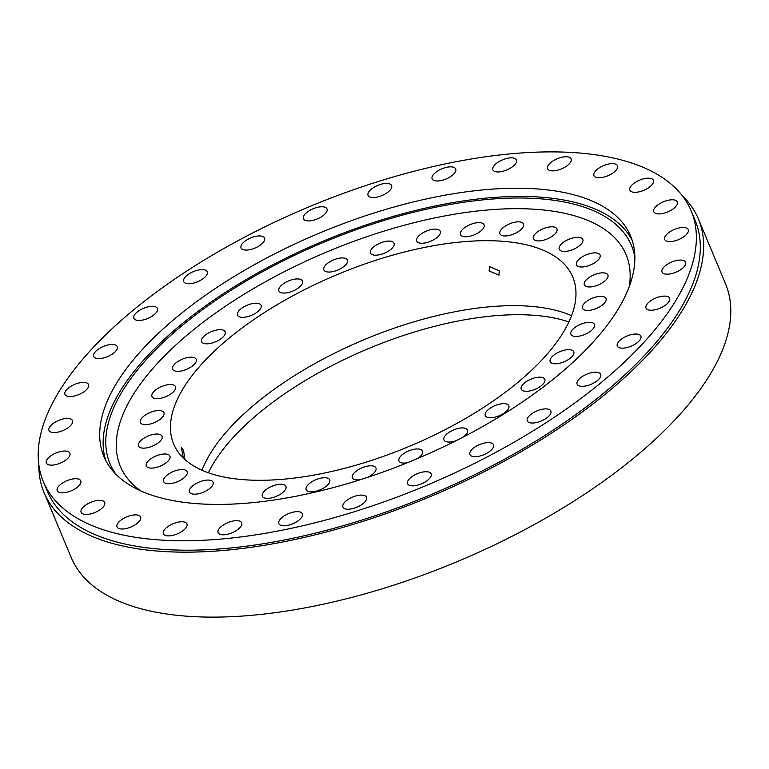 <?xml version="1.0" encoding="UTF-8"?>
<svg xmlns="http://www.w3.org/2000/svg" width="769" height="769" viewBox="0 0 769 769"><rect width="100%" height="100%" fill="white"/><g stroke="black" fill="none" stroke-linecap="round" stroke-linejoin="round"><path stroke-width="1.15" d="M360.017 495.149A12.765 5.498 157.3 0 1 366.486 497.235A12.765 5.498 157.3 0 1 361.901 504.474A12.765 5.498 157.3 0 1 349.405 509.165A12.765 5.498 157.3 0 1 342.936 507.088A12.765 5.498 157.3 0 1 347.521 499.85A12.765 5.498 157.3 0 1 360.017 495.149M424.651 471.782A12.765 5.498 157.3 0 1 431.121 473.867A12.765 5.498 157.3 0 1 426.535 481.106A12.765 5.498 157.3 0 1 414.039 485.797A12.765 5.498 157.3 0 1 407.57 483.72A12.765 5.498 157.3 0 1 412.155 476.482A12.765 5.498 157.3 0 1 424.651 471.782M487.008 442.627A12.765 5.498 157.3 0 1 493.487 444.713A12.765 5.498 157.3 0 1 488.901 451.951A12.765 5.498 157.3 0 1 476.396 456.642A12.765 5.498 157.3 0 1 469.926 454.566A12.765 5.498 157.3 0 1 474.511 447.327A12.765 5.498 157.3 0 1 487.008 442.627M544.375 408.954A12.765 5.498 157.3 0 1 550.844 411.04A12.765 5.498 157.3 0 1 546.259 418.278A12.765 5.498 157.3 0 1 533.753 422.969A12.765 5.498 157.3 0 1 527.284 420.893A12.765 5.498 157.3 0 1 531.869 413.655A12.765 5.498 157.3 0 1 544.375 408.954M594.226 372.244A12.765 5.498 157.3 0 1 600.695 374.32A12.765 5.498 157.3 0 1 596.11 381.559A12.765 5.498 157.3 0 1 583.604 386.259A12.765 5.498 157.3 0 1 577.135 384.173A12.765 5.498 157.3 0 1 581.72 376.935A12.765 5.498 157.3 0 1 594.226 372.244M634.387 334.082A12.765 5.498 157.3 0 1 640.856 336.168A12.765 5.498 157.3 0 1 636.271 343.407A12.765 5.498 157.3 0 1 623.774 348.097A12.765 5.498 157.3 0 1 617.305 346.021A12.765 5.498 157.3 0 1 621.89 338.783A12.765 5.498 157.3 0 1 634.387 334.082M663.109 296.161A12.765 5.498 157.3 0 1 669.578 298.237A12.765 5.498 157.3 0 1 664.993 305.476A12.765 5.498 157.3 0 1 652.496 310.176A12.765 5.498 157.3 0 1 646.018 308.09A12.765 5.498 157.3 0 1 650.603 300.852A12.765 5.498 157.3 0 1 663.109 296.161M679.133 260.114A12.765 5.498 157.3 0 1 685.602 262.2A12.765 5.498 157.3 0 1 681.017 269.438A12.765 5.498 157.3 0 1 668.521 274.129A12.765 5.498 157.3 0 1 662.051 272.053A12.765 5.498 157.3 0 1 666.636 264.815A12.765 5.498 157.3 0 1 679.133 260.114M681.757 227.537A12.765 5.498 157.3 0 1 688.226 229.614A12.765 5.498 157.3 0 1 683.641 236.862A12.765 5.498 157.3 0 1 671.145 241.553A12.765 5.498 157.3 0 1 664.676 239.476A12.765 5.498 157.3 0 1 669.261 232.228A12.765 5.498 157.3 0 1 681.757 227.537M670.876 199.844A12.765 5.498 157.3 0 1 677.345 201.92A12.765 5.498 157.3 0 1 672.76 209.168A12.765 5.498 157.3 0 1 660.263 213.859A12.765 5.498 157.3 0 1 653.785 211.773A12.765 5.498 157.3 0 1 658.37 204.535A12.765 5.498 157.3 0 1 670.876 199.844M646.95 178.245A12.765 5.498 157.3 0 1 653.419 180.321A12.765 5.498 157.3 0 1 648.834 187.569A12.765 5.498 157.3 0 1 636.338 192.26A12.765 5.498 157.3 0 1 629.869 190.174A12.765 5.498 157.3 0 1 634.454 182.935A12.765 5.498 157.3 0 1 646.95 178.245M611.038 163.682A12.765 5.498 157.3 0 1 617.507 165.768A12.765 5.498 157.3 0 1 612.922 173.006A12.765 5.498 157.3 0 1 600.426 177.697A12.765 5.498 157.3 0 1 593.956 175.62A12.765 5.498 157.3 0 1 598.542 168.382A12.765 5.498 157.3 0 1 611.038 163.682M564.706 156.799A12.765 5.498 157.3 0 1 571.175 158.885A12.765 5.498 157.3 0 1 566.59 166.123A12.765 5.498 157.3 0 1 554.084 170.814A12.765 5.498 157.3 0 1 547.615 168.738A12.765 5.498 157.3 0 1 552.2 161.49A12.765 5.498 157.3 0 1 564.706 156.799M509.972 157.895A12.765 5.498 157.3 0 1 516.441 159.971A12.765 5.498 157.3 0 1 511.856 167.209A12.765 5.498 157.3 0 1 499.36 171.91A12.765 5.498 157.3 0 1 492.891 169.824A12.765 5.498 157.3 0 1 497.476 162.586A12.765 5.498 157.3 0 1 509.972 157.895M449.231 166.911A12.765 5.498 157.3 0 1 455.709 168.997A12.765 5.498 157.3 0 1 451.124 176.236A12.765 5.498 157.3 0 1 438.618 180.926A12.765 5.498 157.3 0 1 432.149 178.85A12.765 5.498 157.3 0 1 436.734 171.612A12.765 5.498 157.3 0 1 449.231 166.911M385.144 183.474A12.765 5.498 157.3 0 1 391.623 185.55A12.765 5.498 157.3 0 1 387.038 192.788A12.765 5.498 157.3 0 1 374.532 197.489A12.765 5.498 157.3 0 1 368.063 195.403A12.765 5.498 157.3 0 1 372.648 188.165A12.765 5.498 157.3 0 1 385.144 183.474M320.51 206.842A12.765 5.498 157.3 0 1 326.988 208.918A12.765 5.498 157.3 0 1 322.403 216.156A12.765 5.498 157.3 0 1 309.897 220.857A12.765 5.498 157.3 0 1 303.428 218.771A12.765 5.498 157.3 0 1 308.013 211.533A12.765 5.498 157.3 0 1 320.51 206.842M258.153 235.996A12.765 5.498 157.3 0 1 264.623 238.073A12.765 5.498 157.3 0 1 260.037 245.311A12.765 5.498 157.3 0 1 247.541 250.012A12.765 5.498 157.3 0 1 241.072 247.926A12.765 5.498 157.3 0 1 245.657 240.687A12.765 5.498 157.3 0 1 258.153 235.996M200.796 269.669A12.765 5.498 157.3 0 1 207.265 271.745A12.765 5.498 157.3 0 1 202.68 278.984A12.765 5.498 157.3 0 1 190.183 283.684A12.765 5.498 157.3 0 1 183.714 281.598A12.765 5.498 157.3 0 1 188.299 274.36A12.765 5.498 157.3 0 1 200.796 269.669M150.945 306.379A12.765 5.498 157.3 0 1 157.414 308.465A12.765 5.498 157.3 0 1 152.829 315.703A12.765 5.498 157.3 0 1 140.333 320.394A12.765 5.498 157.3 0 1 133.864 318.318A12.765 5.498 157.3 0 1 138.449 311.08A12.765 5.498 157.3 0 1 150.945 306.379M110.784 344.541A12.765 5.498 157.3 0 1 117.253 346.617A12.765 5.498 157.3 0 1 112.668 353.855A12.765 5.498 157.3 0 1 100.172 358.556A12.765 5.498 157.3 0 1 93.693 356.47A12.765 5.498 157.3 0 1 98.278 349.232A12.765 5.498 157.3 0 1 110.784 344.541M82.062 382.462A12.765 5.498 157.3 0 1 88.531 384.548A12.765 5.498 157.3 0 1 83.946 391.786A12.765 5.498 157.3 0 1 71.45 396.477A12.765 5.498 157.3 0 1 64.971 394.401A12.765 5.498 157.3 0 1 69.556 387.163A12.765 5.498 157.3 0 1 82.062 382.462M66.038 418.509A12.765 5.498 157.3 0 1 72.507 420.585A12.765 5.498 157.3 0 1 67.922 427.824A12.765 5.498 157.3 0 1 55.426 432.524A12.765 5.498 157.3 0 1 48.947 430.438A12.765 5.498 157.3 0 1 53.532 423.2A12.765 5.498 157.3 0 1 66.038 418.509M63.404 451.086A12.765 5.498 157.3 0 1 69.883 453.162A12.765 5.498 157.3 0 1 65.298 460.41A12.765 5.498 157.3 0 1 52.792 465.101A12.765 5.498 157.3 0 1 46.323 463.015A12.765 5.498 157.3 0 1 50.908 455.777A12.765 5.498 157.3 0 1 63.404 451.086M74.295 478.779A12.765 5.498 157.3 0 1 80.764 480.865A12.765 5.498 157.3 0 1 76.179 488.104A12.765 5.498 157.3 0 1 63.683 492.794A12.765 5.498 157.3 0 1 57.214 490.718A12.765 5.498 157.3 0 1 61.799 483.47A12.765 5.498 157.3 0 1 74.295 478.779M98.221 500.379A12.765 5.498 157.3 0 1 104.69 502.465A12.765 5.498 157.3 0 1 100.105 509.703A12.765 5.498 157.3 0 1 87.599 514.394A12.765 5.498 157.3 0 1 81.13 512.317A12.765 5.498 157.3 0 1 85.715 505.07A12.765 5.498 157.3 0 1 98.221 500.379M134.133 514.942A12.765 5.498 157.3 0 1 140.602 517.018A12.765 5.498 157.3 0 1 136.017 524.256A12.765 5.498 157.3 0 1 123.521 528.957A12.765 5.498 157.3 0 1 117.042 526.871A12.765 5.498 157.3 0 1 121.627 519.633A12.765 5.498 157.3 0 1 134.133 514.942M180.465 521.824A12.765 5.498 157.3 0 1 186.934 523.9A12.765 5.498 157.3 0 1 182.349 531.139A12.765 5.498 157.3 0 1 169.853 535.839A12.765 5.498 157.3 0 1 163.384 533.753A12.765 5.498 157.3 0 1 167.969 526.515A12.765 5.498 157.3 0 1 180.465 521.824M295.93 511.712A12.765 5.498 157.3 0 1 302.4 513.788A12.765 5.498 157.3 0 1 297.814 521.026A12.765 5.498 157.3 0 1 285.318 525.727A12.765 5.498 157.3 0 1 278.849 523.641A12.765 5.498 157.3 0 1 283.434 516.403A12.765 5.498 157.3 0 1 295.93 511.712M235.199 520.728A12.765 5.498 157.3 0 1 241.668 522.814A12.765 5.498 157.3 0 1 237.083 530.052A12.765 5.498 157.3 0 1 224.586 534.743A12.765 5.498 157.3 0 1 218.108 532.667A12.765 5.498 157.3 0 1 222.693 525.429A12.765 5.498 157.3 0 1 235.199 520.728M513.211 153.608A351.077 151.166 -22.7 0 0 169.488 282.713A351.077 151.166 -22.7 0 0 43.4 481.798A351.077 151.166 -22.7 0 0 221.337 539.031A351.077 151.166 -22.7 0 0 565.071 409.925A351.077 151.166 -22.7 0 0 691.158 210.841A351.077 151.166 -22.7 0 0 513.211 153.608M691.158 210.841L695.109 220.29A351.077 151.166 157.3 0 1 569.022 419.374A351.077 151.166 157.3 0 1 225.288 548.48A351.077 151.166 157.3 0 1 47.351 491.247L43.4 481.798M38.815 464.716A354.624 152.695 -22.7 0 0 44.073 492.621A354.624 152.695 -22.7 0 0 223.817 550.421A354.624 152.695 -22.7 0 0 571.021 420.018A354.624 152.695 -22.7 0 0 698.377 218.915A354.624 152.695 -22.7 0 0 682.209 195.576M698.377 218.915L725.552 283.876A354.624 152.695 157.3 0 1 598.195 484.979A354.624 152.695 157.3 0 1 250.992 615.383A354.624 152.695 157.3 0 1 71.248 557.573L44.073 492.621M105.805 460.516A285.472 122.925 157.3 0 1 213.782 300.112A285.472 122.925 157.3 0 1 489.372 197.825A285.472 122.925 157.3 0 1 632.176 240.332M485.941 189.626A285.472 122.925 157.3 0 1 630.638 236.15A285.472 122.925 157.3 0 1 528.111 398.044A285.472 122.925 157.3 0 1 248.608 503.013A285.472 122.925 157.3 0 1 103.921 456.488A285.472 122.925 157.3 0 1 206.448 294.594A285.472 122.925 157.3 0 1 485.941 189.626M499.235 270.803L489.478 266.593L489.122 271.005L498.946 275.158L499.235 270.803M184.925 459.526L183.531 450.413L181.321 447.347L183.041 456.43L184.425 459.074M360.488 479.645A12.765 5.498 157.3 0 1 358.835 479.866A12.765 5.498 157.3 0 1 352.365 477.78A12.765 5.498 157.3 0 1 356.951 470.541A12.765 5.498 157.3 0 1 369.456 465.851A12.765 5.498 157.3 0 1 375.926 467.927A12.765 5.498 157.3 0 1 367.524 477.366M407.31 462.765A12.765 5.498 157.3 0 1 405.446 463.015A12.765 5.498 157.3 0 1 398.967 460.939A12.765 5.498 157.3 0 1 403.552 453.7A12.765 5.498 157.3 0 1 416.058 449A12.765 5.498 157.3 0 1 422.527 451.086A12.765 5.498 157.3 0 1 417.817 458.411M455.969 440.762A12.765 5.498 157.3 0 1 450.403 441.992A12.765 5.498 157.3 0 1 443.934 439.916A12.765 5.498 157.3 0 1 448.519 432.678A12.765 5.498 157.3 0 1 461.016 427.977A12.765 5.498 157.3 0 1 467.485 430.063A12.765 5.498 157.3 0 1 463.265 437.042M502.378 403.696A12.765 5.498 157.3 0 1 508.847 405.782A12.765 5.498 157.3 0 1 504.262 413.02A12.765 5.498 157.3 0 1 491.766 417.711A12.765 5.498 157.3 0 1 485.287 415.635A12.765 5.498 157.3 0 1 489.872 408.397A12.765 5.498 157.3 0 1 502.378 403.696M538.319 377.223A12.765 5.498 157.3 0 1 544.788 379.309A12.765 5.498 157.3 0 1 540.203 386.547A12.765 5.498 157.3 0 1 527.707 391.238A12.765 5.498 157.3 0 1 521.238 389.162A12.765 5.498 157.3 0 1 525.823 381.924A12.765 5.498 157.3 0 1 538.319 377.223M567.282 349.712A12.765 5.498 157.3 0 1 573.751 351.798A12.765 5.498 157.3 0 1 569.166 359.036A12.765 5.498 157.3 0 1 556.669 363.727A12.765 5.498 157.3 0 1 550.191 361.651A12.765 5.498 157.3 0 1 554.776 354.413A12.765 5.498 157.3 0 1 567.282 349.712M587.987 322.365A12.765 5.498 157.3 0 1 594.456 324.451A12.765 5.498 157.3 0 1 589.871 331.689A12.765 5.498 157.3 0 1 577.375 336.38A12.765 5.498 157.3 0 1 570.906 334.304A12.765 5.498 157.3 0 1 575.491 327.065A12.765 5.498 157.3 0 1 587.987 322.365M599.541 296.382A12.765 5.498 157.3 0 1 606.01 298.468A12.765 5.498 157.3 0 1 601.425 305.706A12.765 5.498 157.3 0 1 588.929 310.397A12.765 5.498 157.3 0 1 582.46 308.321A12.765 5.498 157.3 0 1 587.045 301.073A12.765 5.498 157.3 0 1 599.541 296.382M601.435 272.889A12.765 5.498 157.3 0 1 607.904 274.975A12.765 5.498 157.3 0 1 603.319 282.213A12.765 5.498 157.3 0 1 590.823 286.904A12.765 5.498 157.3 0 1 584.353 284.828A12.765 5.498 157.3 0 1 588.939 277.59A12.765 5.498 157.3 0 1 601.435 272.889M593.591 252.924A12.765 5.498 157.3 0 1 600.06 255A12.765 5.498 157.3 0 1 595.475 262.248A12.765 5.498 157.3 0 1 582.969 266.939A12.765 5.498 157.3 0 1 576.5 264.853A12.765 5.498 157.3 0 1 581.085 257.615A12.765 5.498 157.3 0 1 593.591 252.924M576.337 237.352A12.765 5.498 157.3 0 1 582.806 239.428A12.765 5.498 157.3 0 1 578.221 246.666A12.765 5.498 157.3 0 1 565.724 251.367A12.765 5.498 157.3 0 1 559.255 249.281A12.765 5.498 157.3 0 1 563.84 242.043A12.765 5.498 157.3 0 1 576.337 237.352M550.441 226.855A12.765 5.498 157.3 0 1 556.919 228.931A12.765 5.498 157.3 0 1 552.334 236.17A12.765 5.498 157.3 0 1 539.828 240.87A12.765 5.498 157.3 0 1 533.359 238.784A12.765 5.498 157.3 0 1 537.944 231.546A12.765 5.498 157.3 0 1 550.441 226.855M517.037 221.885A12.765 5.498 157.3 0 1 523.506 223.971A12.765 5.498 157.3 0 1 518.921 231.209A12.765 5.498 157.3 0 1 506.425 235.9A12.765 5.498 157.3 0 1 499.956 233.824A12.765 5.498 157.3 0 1 504.531 226.586A12.765 5.498 157.3 0 1 517.037 221.885M477.568 222.674A12.765 5.498 157.3 0 1 484.047 224.759A12.765 5.498 157.3 0 1 479.462 231.998A12.765 5.498 157.3 0 1 466.956 236.689A12.765 5.498 157.3 0 1 460.487 234.612A12.765 5.498 157.3 0 1 465.072 227.374A12.765 5.498 157.3 0 1 477.568 222.674M433.783 229.181A12.765 5.498 157.3 0 1 440.252 231.258A12.765 5.498 157.3 0 1 435.667 238.505A12.765 5.498 157.3 0 1 423.161 243.196A12.765 5.498 157.3 0 1 416.692 241.11A12.765 5.498 157.3 0 1 421.277 233.872A12.765 5.498 157.3 0 1 433.783 229.181M387.576 241.12A12.765 5.498 157.3 0 1 394.045 243.196A12.765 5.498 157.3 0 1 389.46 250.434A12.765 5.498 157.3 0 1 376.954 255.135A12.765 5.498 157.3 0 1 370.485 253.049A12.765 5.498 157.3 0 1 375.07 245.811A12.765 5.498 157.3 0 1 387.576 241.12M340.965 257.971A12.765 5.498 157.3 0 1 347.434 260.047A12.765 5.498 157.3 0 1 342.849 267.285A12.765 5.498 157.3 0 1 330.353 271.986A12.765 5.498 157.3 0 1 323.884 269.9A12.765 5.498 157.3 0 1 328.469 262.662A12.765 5.498 157.3 0 1 340.965 257.971M296.007 278.993A12.765 5.498 157.3 0 1 302.477 281.07A12.765 5.498 157.3 0 1 297.891 288.308A12.765 5.498 157.3 0 1 285.395 293.008A12.765 5.498 157.3 0 1 278.916 290.922A12.765 5.498 157.3 0 1 283.501 283.684A12.765 5.498 157.3 0 1 296.007 278.993M254.645 303.265A12.765 5.498 157.3 0 1 261.114 305.351A12.765 5.498 157.3 0 1 256.538 312.589A12.765 5.498 157.3 0 1 244.033 317.28A12.765 5.498 157.3 0 1 237.563 315.203A12.765 5.498 157.3 0 1 242.148 307.965A12.765 5.498 157.3 0 1 254.645 303.265M218.704 329.738A12.765 5.498 157.3 0 1 225.173 331.824A12.765 5.498 157.3 0 1 220.588 339.062A12.765 5.498 157.3 0 1 208.091 343.753A12.765 5.498 157.3 0 1 201.622 341.676A12.765 5.498 157.3 0 1 206.207 334.438A12.765 5.498 157.3 0 1 218.704 329.738M189.741 357.249A12.765 5.498 157.3 0 1 196.22 359.334A12.765 5.498 157.3 0 1 191.635 366.573A12.765 5.498 157.3 0 1 179.129 371.264A12.765 5.498 157.3 0 1 172.66 369.187A12.765 5.498 157.3 0 1 177.245 361.949A12.765 5.498 157.3 0 1 189.741 357.249M169.036 384.596A12.765 5.498 157.3 0 1 175.505 386.682A12.765 5.498 157.3 0 1 170.92 393.92A12.765 5.498 157.3 0 1 158.424 398.611A12.765 5.498 157.3 0 1 151.954 396.535A12.765 5.498 157.3 0 1 156.54 389.297A12.765 5.498 157.3 0 1 169.036 384.596M157.482 410.588A12.765 5.498 157.3 0 1 163.951 412.665A12.765 5.498 157.3 0 1 159.366 419.903A12.765 5.498 157.3 0 1 146.869 424.603A12.765 5.498 157.3 0 1 140.4 422.517A12.765 5.498 157.3 0 1 144.985 415.279A12.765 5.498 157.3 0 1 157.482 410.588M155.588 434.081A12.765 5.498 157.3 0 1 162.057 436.158A12.765 5.498 157.3 0 1 157.472 443.396A12.765 5.498 157.3 0 1 144.976 448.096A12.765 5.498 157.3 0 1 138.507 446.01A12.765 5.498 157.3 0 1 143.092 438.772A12.765 5.498 157.3 0 1 155.588 434.081M163.441 454.046A12.765 5.498 157.3 0 1 169.911 456.123A12.765 5.498 157.3 0 1 165.325 463.371A12.765 5.498 157.3 0 1 152.82 468.061A12.765 5.498 157.3 0 1 146.35 465.976A12.765 5.498 157.3 0 1 150.935 458.737A12.765 5.498 157.3 0 1 163.441 454.046M180.686 469.619A12.765 5.498 157.3 0 1 187.155 471.705A12.765 5.498 157.3 0 1 182.57 478.943A12.765 5.498 157.3 0 1 170.074 483.634A12.765 5.498 157.3 0 1 163.605 481.557A12.765 5.498 157.3 0 1 168.19 474.31A12.765 5.498 157.3 0 1 180.686 469.619M206.582 480.116A12.765 5.498 157.3 0 1 213.051 482.201A12.765 5.498 157.3 0 1 208.466 489.44A12.765 5.498 157.3 0 1 195.97 494.131A12.765 5.498 157.3 0 1 189.491 492.054A12.765 5.498 157.3 0 1 194.076 484.816A12.765 5.498 157.3 0 1 206.582 480.116M323.24 477.789A12.765 5.498 157.3 0 1 329.718 479.866A12.765 5.498 157.3 0 1 325.133 487.104A12.765 5.498 157.3 0 1 312.627 491.804A12.765 5.498 157.3 0 1 306.158 489.718A12.765 5.498 157.3 0 1 310.743 482.48A12.765 5.498 157.3 0 1 323.24 477.789M279.455 484.297A12.765 5.498 157.3 0 1 285.924 486.373A12.765 5.498 157.3 0 1 281.339 493.611A12.765 5.498 157.3 0 1 268.842 498.312A12.765 5.498 157.3 0 1 262.364 496.226A12.765 5.498 157.3 0 1 266.949 488.988A12.765 5.498 157.3 0 1 279.455 484.297M568.877 321.971A217.031 93.453 -22.7 0 0 494.544 315.771A217.031 93.453 -22.7 0 0 208.38 472.772M571.55 315.684A216.32 93.145 -22.7 0 0 490.295 306.716A216.32 93.145 -22.7 0 0 202.036 470.253M463.13 241.754A216.32 93.145 157.3 0 1 572.77 277.013A216.32 93.145 157.3 0 1 495.073 399.688A216.32 93.145 157.3 0 1 283.28 479.231A216.32 93.145 157.3 0 1 173.64 443.973A216.32 93.145 157.3 0 1 251.338 321.298A216.32 93.145 157.3 0 1 463.13 241.754M116.081 474.425A282.636 121.694 157.3 0 1 200.93 310.897A282.636 121.694 157.3 0 1 488.2 199.382A282.636 121.694 157.3 0 1 634.867 257.404M140.804 490.91A274.12 118.032 157.3 0 1 193.211 330.036A274.12 118.032 157.3 0 1 487.152 210.024A274.12 118.032 157.3 0 1 629.253 286.597"/></g></svg>
